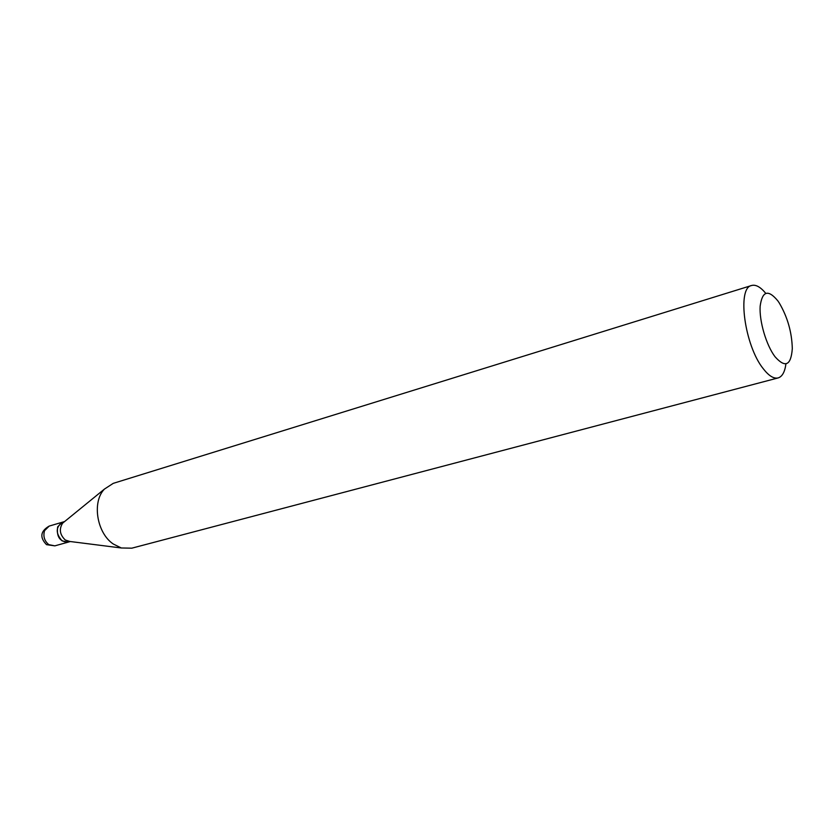 <?xml version="1.0" encoding="UTF-8"?>
<svg xmlns="http://www.w3.org/2000/svg" width="834" height="834" viewBox="0 0 834 834"><rect width="100%" height="100%" fill="white"/><g stroke="black" fill="none" stroke-linecap="round" stroke-linejoin="round"><path stroke-width="1.25" d="M62.383 522.209L57.671 526.838C56.358 536.648 59.808 541.756 68.013 542.183L68.096 542.152M64.593 521.563L62.467 522.188C55.638 527.078 55.513 533.312 62.102 540.891L68.18 542.131L70.317 541.537M64.218 521.865L62.623 523.168C58.912 529.11 59.798 534.719 65.271 540.005L69.837 541.474M775.015 356.723C785.263 368.242 791.028 365.542 792.3 348.643C791.883 332.234 787.515 316.962 779.175 302.825L777.841 300.865C768.156 289.158 762.266 290.93 760.149 306.182C759.159 321.09 766.258 345.203 775.015 356.723M765.706 293.287C760.504 286.99 755.812 284.384 751.632 285.489C736.735 287.626 744.637 345.995 763.36 368.857C768.875 375.905 773.796 378.928 778.122 377.927C782.25 376.655 784.846 371.964 785.93 363.864M751.632 285.489L113.247 483.355L104.438 489.089C91.803 501.839 96.765 533.041 113.299 544.018L121.305 547.98L131.814 548.178L778.122 377.927M62.3 522.23L49.185 526.087L44.546 530.664C42.972 536.262 44.379 540.912 48.779 544.633L54.856 545.853L68.013 542.183M49.185 526.087C40.407 531.195 39.511 537.388 46.506 544.654L54.856 545.853M67.794 541.214L121.305 547.98M62.623 523.168L104.438 489.089"/></g></svg>
